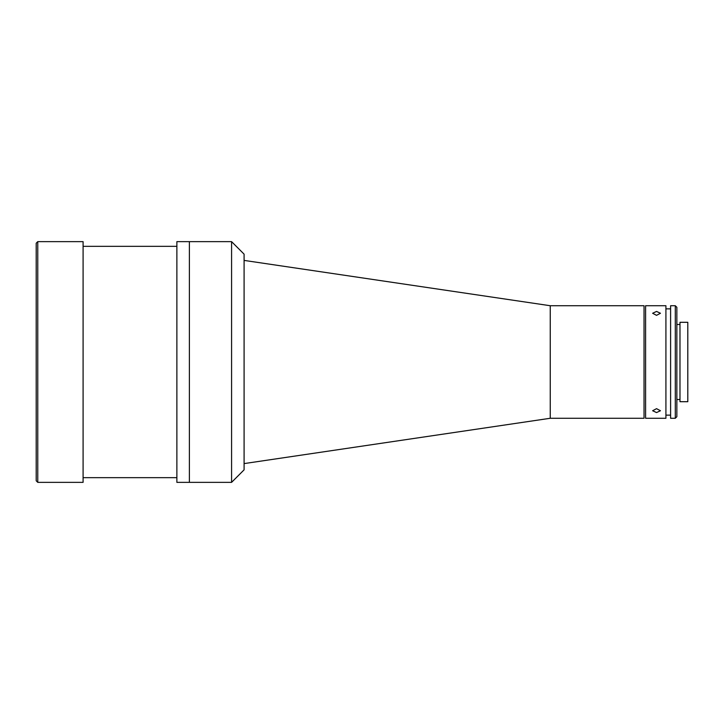 <?xml version="1.0" encoding="UTF-8"?>
<svg xmlns="http://www.w3.org/2000/svg" width="724" height="724" viewBox="0 0 724 724"><rect width="100%" height="100%" fill="white"/><g stroke="black" fill="none" stroke-linecap="round" stroke-linejoin="round"><path stroke-width="1.09" d="M550.249 305.727L644.034 305.727L644.034 418.273L550.249 418.273L550.249 305.727L244.088 260.405M676.859 416.707L675.293 418.273L670.605 418.273L670.605 305.727L675.293 305.727L676.859 307.293L676.859 416.707M679.981 399.512L676.859 399.512M679.981 324.488L676.859 324.488M670.605 415.142L665.917 415.142M670.605 308.858L665.917 308.858M665.917 418.273L645.6 418.273L645.6 305.727L665.917 305.727L665.917 418.273M656.541 315.338L652.632 313.266L656.541 311.429L660.451 313.266L656.541 315.338M656.541 412.571L652.632 410.734L656.541 408.662L660.451 410.734L656.541 412.571M675.293 418.273L675.293 305.727M687.8 401.702L679.981 401.702L679.981 322.298L687.8 322.298L687.8 401.702M37.766 482.356L83.088 482.356L83.088 241.644L37.766 241.644L37.766 482.356L36.2 480.79L36.2 243.21L37.766 241.644M189.38 370.806L189.38 241.644L176.873 241.644L176.873 482.356L189.38 482.356L189.38 370.806M231.58 482.356L244.088 469.849L244.088 254.151L231.58 241.644L189.38 241.644L189.38 482.356L231.58 482.356L231.58 241.644M550.249 418.273L244.088 463.595M176.873 246.332L83.088 246.332M176.873 477.668L83.088 477.668"/></g></svg>
